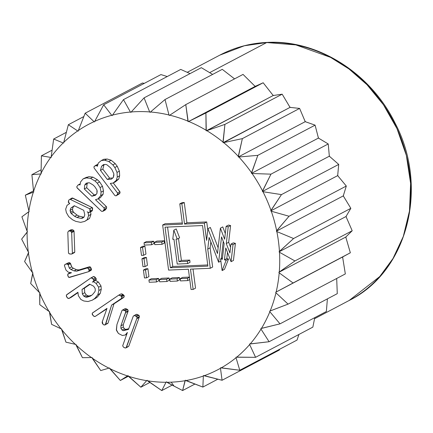<?xml version="1.0" encoding="UTF-8"?>
<svg xmlns="http://www.w3.org/2000/svg" width="433" height="433" viewBox="0 0 433 433"><rect width="100%" height="100%" fill="white"/><g stroke="black" fill="none" stroke-linecap="round" stroke-linejoin="round"><path stroke-width="0.65" d="M321.508 301.969L318.298 303.668M187.235 72.316L219.823 55.132L244.374 45.768L266.706 42.548A5.781 2.484 -92.5 0 1 267.231 42.412A5.781 2.484 -92.5 0 1 267.708 42.51A5.781 2.484 87.5 0 0 267.231 42.412A5.781 2.484 87.5 0 0 266.706 42.548A138.674 122.669 -117.8 0 0 219.823 55.132C234.529 47.424 250.323 43.181 267.199 42.412C317.627 39.527 370.61 73.063 394.988 122.94C429.146 187.208 407.707 271.599 349.204 300.453A138.674 122.669 -117.8 0 0 403.626 145.829A138.674 122.669 -117.8 0 0 266.706 42.548L209.669 72.63L266.706 42.548L295.858 44.902L330.531 57.362L348.938 68.928L366.968 84.689L383.432 104.737L396.985 128.644L406.349 155.387L410.614 183.435L409.477 211.012L403.302 236.45L393.002 258.512L379.763 276.546L349.204 300.453L314.558 318.72M182.607 390.544L185.053 380.721A138.674 122.669 62.2 0 1 171.219 382.171L174.017 386.09L182.607 390.544L194.882 384.071L182.607 390.544L174.017 386.09L171.219 382.171A138.674 122.669 -117.8 0 0 185.053 380.721L185.34 380.223L185.833 380.585A138.674 122.669 -117.8 0 0 203.348 376.023L203.559 375.476L204.095 375.757A138.674 122.669 -117.8 0 0 220.478 368.299L220.603 367.72L221.16 367.915A138.674 122.669 -117.8 0 0 236.034 357.734L236.072 357.128L236.645 357.23A138.674 122.669 -117.8 0 0 249.652 344.565L249.603 343.954L250.171 343.964A138.674 122.669 -117.8 0 0 261.012 329.112L260.877 328.506L261.435 328.425A138.674 122.669 -117.8 0 0 269.856 311.733L269.64 311.148L270.165 310.97A138.674 122.669 -117.8 0 0 275.967 292.838L275.669 292.28L276.162 292.021A138.674 122.669 -117.8 0 0 279.204 272.86L278.841 272.352L279.28 272.011A138.674 122.669 -117.8 0 0 279.496 252.277L279.069 251.827L279.442 251.411A138.674 122.669 -117.8 0 0 276.833 231.568L276.351 231.19L276.66 230.708A138.674 122.669 -117.8 0 0 271.274 211.223L270.749 210.92L270.982 210.389A138.674 122.669 -117.8 0 0 262.955 191.711L262.403 191.494L262.55 190.921A138.674 122.669 -117.8 0 0 252.066 173.498L251.497 173.368L251.562 172.767A138.674 122.669 -117.8 0 0 238.87 157L238.296 156.968L238.269 156.351A138.674 122.669 -117.8 0 0 223.666 142.614L223.103 142.674L222.99 142.062A138.674 122.669 -117.8 0 0 206.817 130.669L206.276 130.82L206.081 130.23A138.674 122.669 -117.8 0 0 188.712 121.451L188.214 121.695L187.938 121.132A138.674 122.669 -117.8 0 0 169.785 115.178L169.33 115.503L168.984 114.978A138.674 122.669 -117.8 0 0 150.473 111.99L150.078 112.391L149.661 111.925A138.674 122.669 -117.8 0 0 131.231 111.963L130.901 112.428L130.43 112.033A138.674 122.669 -117.8 0 0 112.504 115.102L112.255 115.622L111.741 115.302A138.674 122.669 -117.8 0 0 94.74 121.332L94.573 121.895L94.026 121.657A138.674 122.669 -117.8 0 0 78.351 130.501L78.27 131.096L77.702 130.945A138.674 122.669 -117.8 0 0 63.721 142.403L63.727 143.014L63.153 142.955A138.674 122.669 -117.8 0 0 51.191 156.757L51.283 157.368L50.721 157.401A138.674 122.669 -117.8 0 0 41.065 173.222L41.238 173.817L40.697 173.947A138.674 122.669 -117.8 0 0 33.563 191.413L33.823 191.987L33.309 192.203A138.674 122.669 -117.8 0 0 28.876 210.903L29.206 211.439L28.74 211.742A138.674 122.669 -117.8 0 0 27.106 231.244L27.506 231.725L27.095 232.104A138.674 122.669 -117.8 0 0 28.297 251.952L28.751 252.369L28.41 252.818A138.674 122.669 -117.8 0 0 32.415 272.541L32.924 272.882L32.654 273.391A138.674 122.669 -117.8 0 0 39.376 292.524L39.917 292.789L39.728 293.341A138.674 122.669 -117.8 0 0 49.01 311.446L49.573 311.619L49.465 312.209A138.674 122.669 -117.8 0 0 61.085 328.853L61.659 328.934L61.643 329.54A138.674 122.669 -117.8 0 0 75.331 344.338L75.899 344.327L75.97 344.939A138.674 122.669 -117.8 0 0 91.406 357.544L91.953 357.436L92.11 358.042A138.674 122.669 -117.8 0 0 108.932 368.153L109.452 367.958L109.69 368.537A138.674 122.669 -117.8 0 0 127.502 375.925L127.979 375.638L128.292 376.185A138.674 122.669 -117.8 0 0 146.679 380.672L147.101 380.309L147.485 380.802A138.674 122.669 -117.8 0 0 166.012 382.279L166.375 381.846L166.819 382.279A138.674 122.669 -117.8 0 0 171.219 382.171A138.674 122.669 62.2 0 1 166.819 382.279L174.017 386.09L166.375 381.846L166.012 382.279A138.674 122.669 62.2 0 1 147.485 380.802L161.774 390.588L166.012 382.279L161.774 390.588L172.155 385.116L161.774 390.588L147.101 380.309L146.679 380.672A138.674 122.669 62.2 0 1 128.292 376.185L140.86 387.21L146.679 380.672L140.86 387.21L149.867 382.458L140.86 387.21L127.979 375.638L127.502 375.925A138.674 122.669 62.2 0 1 109.69 368.537L120.347 380.483L127.502 375.925L120.347 380.483L128.368 376.25L120.347 380.483L109.452 367.958L108.932 368.153A138.674 122.669 62.2 0 1 92.11 358.042L100.727 370.561L108.932 368.153L100.727 370.561L91.953 357.436L91.406 357.544A138.674 122.669 62.2 0 1 75.97 344.939L82.443 357.69L91.406 357.544L82.443 357.69L75.899 344.327L75.331 344.338A138.674 122.669 62.2 0 1 61.643 329.54L65.94 342.162L75.331 344.338L65.94 342.162L61.659 328.934L61.085 328.853A138.674 122.669 62.2 0 1 49.465 312.209L51.597 324.344L61.085 328.853L51.597 324.344L49.573 311.619L49.01 311.446A138.674 122.669 62.2 0 1 39.728 293.341L39.755 304.653L49.01 311.446L39.755 304.653L39.917 292.789L39.376 292.524A138.674 122.669 62.2 0 1 32.654 273.391L30.683 283.55L39.376 292.524L30.683 283.55L32.924 272.882L32.415 272.541A138.674 122.669 62.2 0 1 28.41 252.818L24.6 261.527L32.415 272.541L24.6 261.527L28.751 252.369L28.297 251.952A138.674 122.669 62.2 0 1 27.095 232.104L21.65 239.108L28.297 251.952L21.65 239.108L27.506 231.725L27.106 231.244A138.674 122.669 62.2 0 1 28.74 211.742L21.899 216.814L27.106 231.244L21.899 216.814L29.206 211.439L28.876 210.903A138.674 122.669 62.2 0 1 33.309 192.203L25.341 195.164L28.876 210.903L25.341 195.164L33.503 190.856L25.341 195.164L33.823 191.987L33.563 191.413A138.674 122.669 62.2 0 1 40.697 173.947L31.896 174.667L33.563 191.413L31.896 174.667L41.103 169.812L31.896 174.667L40.697 173.947L41.238 173.817L41.065 173.222A138.674 122.669 62.2 0 1 50.721 157.401L41.406 155.81L41.065 173.222L41.406 155.81L52.074 150.186L41.406 155.81L50.721 157.401L51.283 157.368L51.191 156.757A138.674 122.669 62.2 0 1 63.153 142.955L53.66 139.025L51.191 156.757L53.66 139.025L66.325 132.346L53.66 139.025L63.153 142.955L63.727 143.014L63.721 142.403A138.674 122.669 62.2 0 1 77.702 130.945L68.36 124.715L63.721 142.403L68.36 124.715L83.823 116.558L68.36 124.715L77.702 130.945L78.27 131.096L78.351 130.501A138.674 122.669 62.2 0 1 94.026 121.657L85.16 113.213L78.351 130.501L85.16 113.213L142.425 83.012L144.303 83.358L142.425 83.012L85.16 113.213L94.026 121.657L94.573 121.895L94.74 121.332A138.674 122.669 62.2 0 1 111.741 115.302L103.676 104.781L94.74 121.332L103.676 104.781L160.941 74.584L167.246 76.538L160.941 74.584L103.676 104.781L111.741 115.302L112.255 115.622L112.504 115.102A138.674 122.669 62.2 0 1 130.43 112.033L123.47 99.628L112.504 115.102L123.47 99.628L180.729 69.426L190.082 73.599L180.729 69.426L123.47 99.628L130.43 112.033L130.901 112.428L131.231 111.963A138.674 122.669 62.2 0 1 149.661 111.925L144.075 97.863L131.231 111.963L144.075 97.863L201.334 67.667L212.63 74.422L201.334 67.667L144.075 97.863L149.661 111.925L150.078 112.391L150.473 111.99A138.674 122.669 62.2 0 1 168.984 114.978L165.011 99.536L150.473 111.99L165.011 99.536L222.27 69.34L234.578 78.876L222.27 69.34L165.011 99.536L168.984 114.978L169.33 115.503L169.785 115.178A138.674 122.669 62.2 0 1 187.938 121.132L185.784 104.607L169.785 115.178L185.784 104.607L243.043 74.406L254.68 85.934A138.674 122.669 62.2 0 1 255.454 86.254L263.172 82.757L272.822 95.033A138.674 122.669 62.2 0 1 273.559 95.471L282.181 94.183L289.731 106.864A138.674 122.669 62.2 0 1 290.408 107.416L299.62 108.423L305.011 121.153A138.674 122.669 62.2 0 1 305.611 121.803L315.089 125.148L318.304 137.57A138.674 122.669 62.2 0 1 318.807 138.295L328.225 143.956L329.291 155.723A138.674 122.669 62.2 0 1 329.697 156.513L338.709 164.416L337.724 175.186A138.674 122.669 62.2 0 1 338.016 176.025L346.308 186.038L343.401 195.51A138.674 122.669 62.2 0 1 343.575 196.371L350.838 208.327L346.189 216.213A138.674 122.669 62.2 0 1 346.238 217.079L352.197 230.751L346.021 236.813A138.674 122.669 62.2 0 1 345.951 237.663L350.346 252.785L342.904 256.823A138.674 122.669 62.2 0 1 342.709 257.64L345.334 273.921L342.595 256.986L342.904 256.823A138.674 122.669 62.2 0 1 342.709 257.64L342.595 256.986L350.346 252.785L345.767 237.057L346.021 236.813A138.674 122.669 62.2 0 1 345.951 237.663L345.767 237.057L352.197 230.751L345.994 216.532L346.189 216.213A138.674 122.669 62.2 0 1 346.238 217.079L345.994 216.532L350.838 208.327L343.277 195.895L343.401 195.51A138.674 122.669 62.2 0 1 343.575 196.371L343.277 195.895L346.308 186.038L337.675 175.625L337.724 175.186A138.674 122.669 62.2 0 1 338.016 176.025L337.675 175.625L338.709 164.416L329.329 156.199L329.291 155.723A138.674 122.669 62.2 0 1 329.697 156.513L329.329 156.199L328.225 143.956L318.423 138.073L318.304 137.57A138.674 122.669 62.2 0 1 318.807 138.295L318.423 138.073L315.089 125.148L305.222 121.673L305.011 121.153A138.674 122.669 62.2 0 1 305.611 121.803L305.222 121.673L299.62 108.423L290.029 107.379L289.731 106.864A138.674 122.669 62.2 0 1 290.408 107.416L290.029 107.379L282.181 94.183L273.201 95.525L272.822 95.033A138.674 122.669 62.2 0 1 273.559 95.471L273.201 95.525L263.172 82.757L255.14 86.4L254.68 85.934A138.674 122.669 62.2 0 1 255.454 86.254L255.14 86.4L243.043 74.406L185.784 104.607L188.214 121.695L255.14 86.4L188.712 121.451A138.674 122.669 62.2 0 1 206.081 130.23L205.913 112.953L188.712 121.451L205.913 112.953L263.172 82.757L205.913 112.953L206.276 130.82L273.201 95.525L206.817 130.669A138.674 122.669 62.2 0 1 222.99 142.062L224.916 124.379L206.817 130.669L224.916 124.379L282.181 94.183L224.916 124.379L223.103 142.674L290.029 107.379L223.666 142.614A138.674 122.669 62.2 0 1 238.269 156.351L242.361 138.625L223.666 142.614L242.361 138.625L299.62 108.423L242.361 138.625L238.296 156.968L305.222 121.673L238.296 156.968L238.87 157A138.674 122.669 62.2 0 1 251.562 172.767L257.83 155.344L238.87 157L257.83 155.344L315.089 125.148L257.83 155.344L251.497 173.368L318.423 138.073L251.497 173.368L252.066 173.498A138.674 122.669 62.2 0 1 262.55 190.921L270.961 174.158L252.066 173.498L270.961 174.158L328.225 143.956L270.961 174.158L262.403 191.494L329.329 156.199L262.403 191.494L262.955 191.711A138.674 122.669 62.2 0 1 270.982 210.389L281.45 194.612L262.955 191.711L281.45 194.612L338.709 164.416L281.45 194.612L270.749 210.92L337.675 175.625L270.749 210.92L271.274 211.223A138.674 122.669 62.2 0 1 276.66 230.708L289.049 216.24L271.274 211.223L289.049 216.24L346.308 186.038L289.049 216.24L276.351 231.19L343.277 195.895L276.351 231.19L276.833 231.568A138.674 122.669 62.2 0 1 279.442 251.411L293.579 238.523L276.833 231.568L293.579 238.523L350.838 208.327L293.579 238.523L279.069 251.827L345.994 216.532L279.069 251.827L279.496 252.277A138.674 122.669 62.2 0 1 279.28 272.011L294.933 260.947L279.496 252.277L294.933 260.947L352.197 230.751L294.933 260.947L278.841 272.352L345.767 237.057L278.841 272.352L279.204 272.86A138.674 122.669 62.2 0 1 276.162 292.021L293.087 282.987L279.204 272.86L293.087 282.987L350.346 252.785L275.669 292.28L342.595 256.986L275.669 292.28L275.967 292.838A138.674 122.669 62.2 0 1 270.165 310.97L288.069 304.118L275.967 292.838L288.069 304.118L345.334 273.921L288.069 304.118L269.64 311.148L269.856 311.733A138.674 122.669 62.2 0 1 261.435 328.425L280.016 323.852L269.856 311.733L280.016 323.852L337.275 293.655L336.69 278.479L337.275 293.655L280.016 323.852L260.877 328.506L261.012 329.112A138.674 122.669 62.2 0 1 250.171 343.964L269.099 341.729L261.012 329.112L269.099 341.729L326.363 311.527L327.397 298.867L326.363 311.527L269.099 341.729L249.603 343.954L249.652 344.565A138.674 122.669 62.2 0 1 236.645 357.23L255.584 357.317L249.652 344.565L255.584 357.317L312.848 327.121L314.775 317.638L312.848 327.121L255.584 357.317L236.072 357.128L236.034 357.734A138.674 122.669 62.2 0 1 221.16 367.915L239.785 370.264L236.034 357.734L239.785 370.264L297.049 340.067L298.905 334.476L297.049 340.067L239.785 370.264L220.603 367.72L220.478 368.299A138.674 122.669 62.2 0 1 204.095 375.757L222.075 380.261L220.478 368.299L222.075 380.261L279.334 350.064L279.745 349.193L279.334 350.064L222.075 380.261L203.559 375.476L203.348 376.023A138.674 122.669 62.2 0 1 185.833 380.585L202.866 387.075L203.348 376.023L202.866 387.075L217.777 379.211L202.866 387.075L185.34 380.223L182.607 390.544M66.866 264.152L66.931 263.859M67.202 263.351L69.193 262.631L70.065 262.983L71.716 266.874L73.334 268.281L76.441 269.651L78.995 269.932L89.696 266.75L90.659 267.21L91.466 269.721L90.973 270.414L88.592 271.675L91.179 270.219M65.042 264.46L68.225 262.901L65.042 264.46L64.447 265.71L66.011 270.132L68.36 272.233L71.488 272.741L68.013 273.889L67.678 275.182L68.414 277.12L69.48 277.445L88.592 271.675L89.144 270.69L88.819 269.748L88.278 268.465L87.163 268.011L76.614 271.188L74.059 270.906L70.947 269.537L69.334 268.13L68.181 264.785L66.812 263.886L69.502 262.674M70.395 272.628L68.013 273.889L70.395 272.628M124.644 308.891L125.722 308.675L127.73 309.563L128.163 310.824L123.291 324.571L123.308 327.05L124.439 328.777L125.694 329.426L128.065 328.934M125.722 308.675L126.138 308.789M128.65 328.777L125.694 329.426L123.308 330.682L125.694 329.426L124.439 328.777L122.057 330.038L124.439 328.777L123.308 327.05L120.921 328.306L123.308 327.05L123.291 324.571L120.91 325.827L123.291 324.571L128.087 311.273L125.7 312.529L128.087 311.273L128.163 310.824L125.781 312.085L128.163 310.824L127.73 309.563L125.348 310.818L127.73 309.563L126.739 309.054L124.358 310.315L126.739 309.054L124.845 308.751L122.046 310.369L116.921 324.598L116.353 329.74L118.415 333.48L122.377 335.51L125.31 334.969L126.755 334.2L125.31 334.969L127.389 332.441L122.685 345.826L123.481 347.158L124.796 347.845L125.916 347.91L128.092 346.736M136.146 314.455L136.763 314.304M138.057 314.872L139.02 315.359L139.448 316.615L128.796 346.194L125.916 347.91M146.414 257.435L147.447 265.326L145.066 266.582L147.447 265.326L146.414 257.435L144.324 257.527L146.414 257.435L144.027 258.696L146.414 257.435M161.736 278.305L169.032 277.986L169.33 280.243L166.943 281.499L166.645 279.242L169.032 277.986L169.33 280.243L166.943 281.499L159.647 281.818L166.943 281.499L166.645 279.242L159.355 279.561L161.736 278.305L169.032 277.986L166.645 279.242L159.355 279.561L159.647 281.818L159.355 279.561L161.736 278.305M228.673 242.285L230.572 247.243L228.673 242.285L226.291 243.546L229.912 252.991L230.935 244.115L233.024 244.613L235.406 243.357L233.447 260.444L231.06 261.7L233.447 260.444L235.406 243.357L233.317 242.859L235.406 243.357L233.024 244.613L230.935 244.115L233.317 242.859L230.935 244.115L229.912 252.991L226.291 243.546L228.213 226.822L230.594 225.566L228.673 242.285L226.291 243.546L228.213 226.822L230.594 225.566L228.673 242.285M227.509 252.439L226.805 258.577L228.559 258.994L224.494 269.331L222.107 270.593L224.494 269.331L228.559 258.994L226.805 258.577L224.418 259.832L226.172 260.249L228.559 258.994L226.172 260.249L224.418 259.832L225.788 247.947L231.06 261.7L233.024 244.613L231.06 261.7L225.788 247.947L224.418 259.832L226.805 258.577L227.509 252.439M223.26 241.36L221.285 258.55L223.26 241.36M210.822 241.906L210.135 247.855L212.657 267.015L210.276 268.271L212.657 267.015L210.135 247.855L207.753 249.116L210.135 247.855L210.822 241.906M193.01 269.028L195.527 288.167L193.01 269.028M165.038 223.753L182.304 223L165.038 223.753L162.651 225.008L182.455 224.148L179.782 203.862L181.865 203.77L184.252 202.514L186.921 222.8L206.725 221.934L207.797 230.064L206.725 221.934L186.921 222.8L184.539 224.056L204.338 223.195L206.725 221.934L204.338 223.195L184.539 224.056L181.865 203.77L184.252 202.514L186.921 222.8L184.539 224.056L181.865 203.77L179.782 203.862L182.169 202.606L184.252 202.514L182.169 202.606L179.782 203.862L182.455 224.148L162.651 225.008L165.038 223.753M210.335 227.444L218.135 247.784L210.335 227.444L207.948 228.705L217.474 253.532L220.392 228.159L224.64 239.238L220.392 228.159L222.773 226.903L225.301 233.49L222.773 226.903L220.392 228.159L217.474 253.532L207.948 228.705L210.335 227.444M228.505 225.073L230.594 225.566L228.505 225.073L226.123 226.329L228.213 226.822L226.123 226.329L224.64 239.238L226.123 226.329L228.505 225.073M182.58 277.396L189.427 277.098L182.58 277.396L180.198 278.652L182.58 277.396M172.161 277.851L179.451 277.531L179.749 279.788L177.368 281.044L177.07 278.787L179.451 277.531L179.749 279.788L177.368 281.044L170.072 281.363L177.368 281.044L177.07 278.787L169.774 279.106L172.161 277.851L179.451 277.531L177.07 278.787L169.774 279.106L170.072 281.363L169.774 279.106L172.161 277.851M158.608 278.441L158.906 280.692L158.608 278.441L156.226 279.696L156.524 281.953L158.906 280.692L156.524 281.953L149.228 282.273L148.93 280.016L151.312 278.76L158.608 278.441L156.226 279.696L148.93 280.016L149.228 282.273L156.524 281.953L156.226 279.696L148.93 280.016L151.312 278.76L158.608 278.441M156.838 241.111L164.134 240.797L164.432 243.048L162.05 244.304L164.432 243.048L164.134 240.797L156.838 241.111L154.457 242.372L156.838 241.111M146.419 241.565L153.715 241.251L154.013 243.503L151.626 244.759L154.013 243.503L153.715 241.251L146.419 241.565L144.032 242.826L146.419 241.565M144.925 246.166L145.964 254.057L143.583 255.313L145.964 254.057L144.925 246.166L142.841 246.258L144.925 246.166L142.544 247.422L144.925 246.166M147.897 268.709L148.936 276.595L146.549 277.851L148.936 276.595L147.897 268.709L145.813 268.796L147.897 268.709L145.51 269.965L147.897 268.709M108.055 323.088L113.993 303.831L111.611 305.086L124 297.125L121.613 298.386L124 297.125L124.082 295.452L121.695 296.713L124.082 295.452L123.443 294.9L121.061 296.156L123.443 294.9L123.069 294.57L120.683 295.826L123.069 294.57L121.137 293.877L118.756 295.133L121.137 293.877L122.155 293.991L124.082 295.452L124.19 296.757L123.465 297.628L113.993 303.831L108.055 323.088L105.668 324.344L111.611 305.086L121.613 298.386L121.695 296.713L120.683 295.826L118.756 295.133L92.413 313.054L92.169 313.616L93.106 315.576L93.918 316.279L95.195 316.453L106.821 308.87L95.195 316.453L106.994 308.377L102.345 321.546L102.908 324.133L103.774 324.88L104.975 324.988L108.055 323.088L104.975 324.988M107.693 323.494L107.238 323.787M106.691 323.824L106.421 323.749M95.163 277.244L93.772 276.503L91.087 277.807L93.474 276.552L95.569 277.791L93.187 279.047L95.569 277.791L96.256 279.047L95.969 279.918L93.588 281.174L93.804 279.978L93.187 279.047L91.087 277.807L66.411 295.035L66.482 296.545L67.337 297.85L68.999 298.456L71.38 297.2L77.978 292.632L68.999 298.456L77.935 292.27L78.335 295.674L80.879 299.49L83.758 300.967L88.013 301.547L92.289 300.172L94.924 298.348L97.858 294.678L98.865 290.505L98.627 287.209L96.034 283.317L93.182 281.634L92.332 282.137L93.588 281.174L93.874 280.303L92.776 278.5L91.699 277.775L91.087 277.807L66.774 294.64L66.292 295.777L67.488 298.056L68.782 298.532L77.935 292.27L78.335 295.674L80.879 299.49L83.758 300.967L88.013 301.547L92.289 300.172L97.306 297.092L94.67 298.911L97.306 297.092L94.924 298.348L97.858 294.678L100.245 293.422L97.306 297.092L100.245 293.422L97.858 294.678L98.865 290.505L101.246 289.249L100.245 293.422L101.246 289.249L98.865 290.505L98.627 287.209L101.008 285.953L101.246 289.249L101.008 285.953L98.627 287.209L96.034 283.317L98.421 282.062L101.008 285.953L98.421 282.062L96.034 283.317L93.182 281.634L95.563 280.373L98.421 282.062L95.563 280.373L92.332 282.137L95.352 280.427M96.164 279.68L94.713 280.882M72.159 198.011L92.142 207.521L92.554 208.051M92.716 208.679L91.78 211.228L89.009 212.581L87.13 211.829L88.067 212.322L88.57 215.656L87.152 219.737L84.679 221.415L80.646 222.367L75.797 221.366L72.576 219.802L68.695 216.608L66.352 212.522L65.675 209.166L67.072 205.302L69.751 203.515L68.268 202.184L68.852 200.03L69.957 199.256L89.755 208.776L90.335 209.94L89.777 212.165L92.164 210.909L89.777 212.165L90.113 211.196L92.494 209.94L92.164 210.909M90.291 210.941L89.907 210.757M90.573 211.867L90.952 214.4L89.534 218.476L84.679 221.415L89.534 218.476L87.152 219.737L89.534 218.476L90.952 214.4L88.57 215.656L90.952 214.4L90.573 211.867M87.352 177.065L83.104 178.883L80.554 181.941L80.029 184.923L79.64 184.599L78.086 184.983L76.798 186.655L77.177 187.998L101.517 211.293L102.783 211.336L104.201 209.35L104.007 207.862L95.493 199.7L97.977 198.931L100.716 195.575L101.084 192.128L100.099 187.532L97.257 183.159L94.962 180.962L90.557 178.401L86.373 177.909L83.104 178.883L80.554 181.941L80.029 184.923L79.217 184.545L78.086 184.983L76.798 186.655L76.998 187.684L101.517 211.293L102.783 211.336L104.201 209.35L104.007 207.862L95.493 199.7L97.977 198.931L100.716 195.575L101.084 192.128L100.099 187.532L97.257 183.159L94.962 180.962L90.557 178.401L86.373 177.909L83.104 178.883L86.432 177.335M103.465 190.872L103.097 194.314L100.716 195.575L103.097 194.314L103.465 190.872L101.084 192.128L103.465 190.872L102.48 186.277L100.099 187.532L102.48 186.277L99.644 181.903L97.257 183.159L99.644 181.903L97.344 179.706L94.962 180.962L97.344 179.706L92.938 177.146L90.557 178.401L92.938 177.146L88.754 176.653L86.373 177.909L88.754 176.653L92.938 177.146L97.344 179.706L99.644 181.903L102.48 186.277L103.335 190.179M103.097 194.314L100.364 197.675L97.977 198.931L100.364 197.675L103.097 194.314M106.588 208.094L105.89 209.193L103.509 210.449L105.89 209.193L106.588 208.094L104.201 209.35L106.588 208.094L106.394 206.606L104.007 207.862L106.394 206.606L98.242 198.79L106.394 206.606L106.632 207.721M105.89 209.193L105.165 210.081L102.783 211.336L105.165 210.081L105.576 209.577L103.195 210.839L105.89 209.193M119.946 193.102L117.559 194.357L117.549 193.026L110.296 183.419L113.105 183.062L116.342 180.323L117.256 177.059L117.018 172.399L114.837 167.517L112.856 164.892L108.802 161.514L104.667 160.237L101.311 160.556L98.286 163.041L97.349 166.283L96.813 165.639L95.325 165.558L93.918 166.846L94.14 168.069L114.88 195.532L116.028 195.857L117.559 194.357L119.946 193.102L119.936 191.77L117.549 193.026L119.936 191.77L113.284 182.964L120.049 192.1L119.946 193.102L119.172 193.957L116.028 195.857L117.559 194.357L117.549 193.026L110.296 183.419L113.105 183.062L116.342 180.323L117.256 177.059L117.018 172.399L114.837 167.517L112.856 164.892L108.802 161.514L104.667 160.237L101.311 160.556L98.286 163.041L97.349 166.283L96.066 165.422L94.221 166.489L93.918 166.846L94.14 168.069L114.88 195.532L116.028 195.857L119.568 193.535M117.532 194.433L117.262 194.276M97.869 164.253L95.325 165.558L98.069 164.204M106.188 159.063L103.698 159.295L101.311 160.556L103.698 159.295L105.371 159.133M119.643 175.803L118.729 179.062L116.342 180.323L118.729 179.062L119.643 175.803L117.256 177.059L119.643 175.803L119.4 171.143L117.018 172.399L119.4 171.143L117.224 166.256L114.837 167.517L117.224 166.256L115.238 163.636L112.856 164.892L115.238 163.636L111.189 160.259L108.802 161.514L111.189 160.259L107.048 158.981L104.667 160.237L107.048 158.981L111.189 160.259L115.238 163.636L117.224 166.256L119.4 171.143L119.573 173.942M119.605 174.64L119.622 175.143M118.729 179.062L115.487 181.8L113.105 183.062L115.487 181.8L118.729 179.062M70.557 231.114L72.506 229.826L73.864 230.637L71.483 231.893L70.557 231.114L72.939 229.858L70.124 231.081L72.506 229.826L71.97 229.788L69.583 231.043L68.549 231.054L67.813 232.229L68.474 252.78L68.701 253.402L69.816 254.003L71.927 253.938L72.387 253.294L71.667 232.57L70.557 231.114L69.583 231.043L71.97 229.788L70.936 229.793L68.549 231.054L70.936 229.793L72.852 229.939M70.124 231.081L68.549 231.054L67.813 232.229L68.474 252.78L69.204 253.841L70.947 254.084L71.84 253.982L72.387 253.294L74.774 252.038L72.387 253.294L71.667 232.57L74.054 231.314L71.667 232.57L71.483 231.893L73.864 230.637L74.054 231.314L74.774 252.038L74.314 252.683L71.927 253.938M74.698 252.266L74.222 252.726M73.789 252.823L73.334 252.829M167.571 227.065L172.762 266.49L207.743 264.964L172.762 266.49L170.375 267.746L165.033 227.173L202.552 225.539L207.894 266.111L202.552 225.539L165.033 227.173L170.375 267.746L207.894 266.111L170.375 267.746L172.762 266.49L167.571 227.065M178.499 238.442L181.395 260.444L189.735 260.081L190.033 262.333L187.646 263.594L177.227 264.049L173.963 239.254L177.227 264.049L187.646 263.594L190.033 262.333L189.735 260.081L187.348 261.337L179.013 261.7L181.395 260.444L189.735 260.081L187.348 261.337L187.646 263.594L187.348 261.337L179.013 261.7L176.047 239.162L177.238 239.108L179.619 237.852L177.238 239.108L173.817 230.194L176.199 228.933L179.619 237.852L176.199 228.933L173.817 230.194L172.767 239.303L173.963 239.254L172.767 239.303L173.817 230.194L177.238 239.108L176.047 239.162L179.013 261.7L181.395 260.444L178.499 238.442M206.606 240.407L207.948 228.705L206.606 240.407L204.338 223.195L206.606 240.407M168.589 270.089L162.651 225.008L168.589 270.089L188.387 269.229L191.061 289.515L193.145 289.423L195.527 288.167L193.145 289.423L190.471 269.137L193.145 289.423L191.061 289.515L188.387 269.229L168.589 270.089M190.471 269.137L210.276 268.271L207.753 249.116L209.096 237.414L218.622 262.241L220.857 261.061L218.622 262.241L221.539 236.867L224.132 243.638L222.329 259.34L220.576 258.923L222.329 259.34L224.132 243.638L221.539 236.867L218.622 262.241L209.096 237.414L207.753 249.116L210.276 268.271L190.471 269.137M222.492 257.911L220.576 258.923L222.107 270.593L226.172 260.249L222.107 270.593L220.576 258.923L222.492 257.911M189.751 279.556L187.787 280.589L180.491 280.909L180.198 278.652L187.494 278.332L189.454 277.299L187.494 278.332L180.198 278.652L180.491 280.909L187.787 280.589L187.494 278.332L187.787 280.589L189.751 279.556M154.754 244.623L154.457 242.372L161.753 242.052L164.134 240.797L161.753 242.052L162.05 244.304L161.753 242.052L154.457 242.372L154.754 244.623L162.05 244.304L154.754 244.623M144.33 245.078L144.032 242.826L151.328 242.507L153.715 241.251L151.328 242.507L151.626 244.759L151.328 242.507L144.032 242.826L144.33 245.078L151.626 244.759L144.33 245.078M141.499 255.405L143.583 255.313L142.544 247.422L140.46 247.514L142.544 247.422L143.583 255.313L141.499 255.405L140.46 247.514L142.841 246.258L140.46 247.514L141.499 255.405M142.982 266.674L145.066 266.582L144.027 258.696L141.943 258.782L144.027 258.696L145.066 266.582L142.982 266.674L141.943 258.782L144.324 257.527L141.943 258.782L142.982 266.674M144.465 277.943L146.549 277.851L145.51 269.965L143.426 270.057L145.51 269.965L146.549 277.851L144.465 277.943L143.426 270.057L145.813 268.796L143.426 270.057L144.465 277.943M128.796 346.194L126.414 347.45L136.774 318.677L139.155 317.421L128.796 346.194M139.155 317.421L136.774 318.677L137.066 317.871L139.448 316.615L139.155 317.421M139.448 316.615L137.066 317.871L136.633 316.615L139.02 315.359L139.448 316.615M139.02 315.359L136.633 316.615L135.686 316.133L138.073 314.878L139.02 315.359M138.073 314.878L135.686 316.133L134.365 315.554L136.747 314.298L138.073 314.878M135.664 314.845L133.283 316.101L128.487 329.399L123.308 330.682L122.057 330.038L120.921 328.306L120.91 325.827L125.781 312.085L125.348 310.818L122.463 310.006M135.994 314.526L133.283 316.101L128.487 329.399L123.308 330.682L122.057 330.038L120.921 328.306L120.91 325.827L125.792 311.744L125.348 310.818L123.757 310.044L122.517 309.979L122.046 310.369L116.921 324.598L116.45 330.336L118.415 333.48L122.377 335.51L125.31 334.969L127.389 332.441L122.685 345.826L123.481 347.158L125.245 348.008L126.106 347.786L137.066 317.871L136.633 316.615L135.031 315.825L134.365 315.554L133.283 316.101M95.195 316.453L106.994 308.377L102.145 322.201L102.426 323.586L103.774 324.88L105.306 324.75L111.611 305.086L121.364 298.656L121.884 297.585L121.695 296.713L120.25 295.495L118.756 295.133L92.673 312.815L92.169 313.616L92.37 314.71L94.215 316.474L95.195 316.453M82.367 293.947L82.026 289.433L89.647 284.162L93.62 286.181L95.13 288.443L95.287 290.44L94.93 291.68L92.381 294.754L90.47 296.08L86.876 297.233L83.883 296.215L82.367 293.947L84.754 292.692L84.413 288.178L89.977 284.329L82.026 289.433L84.413 288.178L84.754 292.692L82.367 293.947L83.883 296.215L86.27 294.96L84.754 292.692L86.27 294.96L83.883 296.215L85.545 297.054L87.926 295.799L86.27 294.96L87.926 295.799L85.545 297.054L86.876 297.233L89.258 295.977L87.926 295.799L89.258 295.977L86.876 297.233L90.47 296.08L92.381 294.754L94.93 291.68L95.287 290.44L95.13 288.443L93.62 286.181L89.647 284.162L82.026 289.433L82.367 293.947M95.569 277.791L96.191 278.717L93.804 279.978L96.191 278.717L95.969 279.918M91.791 295.165L89.258 295.977L91.791 295.165M74.297 205.729L70.888 208.051L70.076 210.406L71.212 213.523L74.638 216.327L76.982 217.474L81.188 218.411L82.459 218.194L83.975 217.166L84.787 214.828L83.758 210.33L74.297 205.729L70.888 208.051L74.611 205.881L70.888 208.051L70.076 210.406L72.457 209.15L73.274 206.79L72.457 209.15L70.076 210.406L70.514 212.273L72.896 211.017L72.457 209.15L72.896 211.017L70.514 212.273L71.212 213.523L73.594 212.267L72.896 211.017L73.594 212.267L71.212 213.523L74.638 216.327L77.02 215.071L73.594 212.267L77.02 215.071L74.638 216.327L76.982 217.474L79.369 216.219L77.02 215.071L79.369 216.219L76.982 217.474L81.188 218.411L83.569 217.155L79.369 216.219L83.569 217.155L81.188 218.411L82.459 218.194L83.975 217.166L84.787 214.828L83.758 210.33L74.297 205.729M69.957 199.256L71.91 198.087L69.957 199.256L72.338 198L72.917 198.162L70.536 199.424L72.917 198.162L92.142 207.521L89.755 208.776L92.142 207.521L92.494 209.94L90.113 211.196L89.755 208.776L69.957 199.256L68.852 200.03L68.501 200.993L69.004 203.153L69.751 203.515L67.072 205.302L65.675 209.166L66.352 212.522L68.695 216.608L72.576 219.802L75.797 221.366L80.646 222.367L84.679 221.415L87.152 219.737L88.57 215.656L88.121 212.289L87.13 211.829L88.7 212.522L89.777 212.165M84.002 217.079L83.569 217.155L84.002 217.079M86.221 183.191L89.382 182.769L92.943 184.869L94.713 186.558L96.932 189.935L97.149 191.294L96.938 193.443L95.449 195.267L91.877 196.236L84.311 188.994L84.733 185.015L86.221 183.191L84.733 185.015L87.12 183.76L87.953 182.731L87.12 183.76L84.733 185.015L84.311 188.994L86.692 187.738L87.12 183.76L86.692 187.738L84.311 188.994L91.877 196.236L94.259 194.974L86.692 187.738L94.259 194.974L91.877 196.236L95.449 195.267L96.938 193.443L96.932 189.935L94.713 186.558L92.943 184.869L89.382 182.769L86.221 183.191M79.64 184.599L80.121 184.344L79.64 184.599M80.197 183.852L78.086 184.983M96.088 194.482L94.259 194.974L96.088 194.482M103.519 164.589L105.744 164.448L107.005 164.838L110.447 167.744L112.033 169.85L113.857 173.844L113.868 175.365L113.294 177.53L111.351 179.17L107.281 179.424L100.445 170.375L101.571 166.234L103.519 164.589L101.571 166.234L104.488 164.529L101.571 166.234L100.445 170.375L102.827 169.119L103.952 164.978L102.827 169.119L100.445 170.375L107.281 179.424L109.668 178.169L102.827 169.119L109.668 178.169L107.281 179.424L111.351 179.17L113.294 177.53L113.857 173.844L112.033 169.85L110.447 167.744L107.005 164.838L105.744 164.448L103.519 164.589M96.813 165.639L97.625 165.211L96.813 165.639M112.769 177.974L109.668 178.169L112.769 177.974M91.206 268.487L88.819 269.748L91.206 268.487L91.525 269.429L89.144 270.69L91.525 269.429L90.973 270.414M69.193 262.631L70.563 263.524L71.716 266.874L73.334 268.281L76.441 269.651L78.995 269.932L89.55 266.755L87.163 268.011L76.614 271.188L78.995 269.932L76.614 271.188L74.059 270.906L76.441 269.651L74.059 270.906L70.947 269.537L73.334 268.281L70.947 269.537L69.334 268.13L71.716 266.874L69.334 268.13L68.181 264.785L70.563 263.524L68.181 264.785L67.932 264.46L70.314 263.204L67.932 264.46L67.115 263.93L65.843 264.157L69.193 262.631L65.307 264.341L64.647 264.839L64.447 265.71L66.011 270.132L68.36 272.233L71.488 272.741L67.792 274.138L68.013 276.194L68.928 277.38L88.592 271.675L89.144 270.69L88.278 268.465L90.659 267.21L88.278 268.465L87.163 268.011L89.55 266.755L90.659 267.21M72.939 229.858L74.054 231.314L74.774 252.038"/></g></svg>
